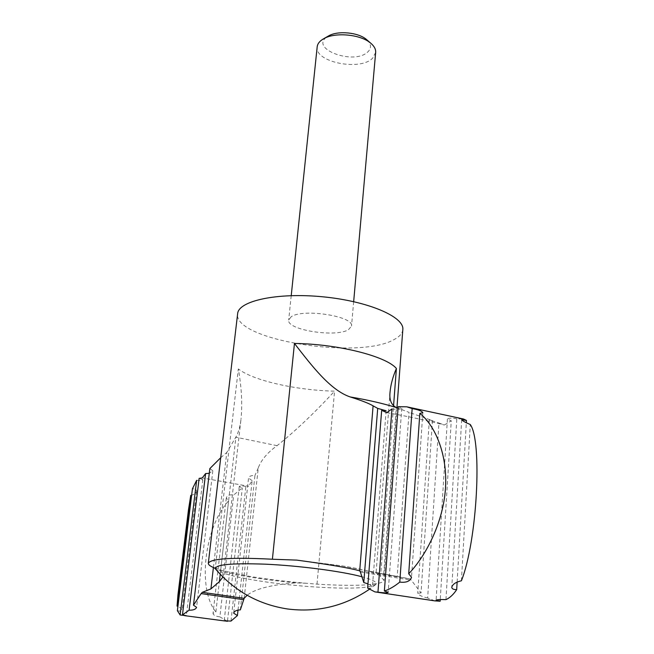 <?xml version="1.0" encoding="UTF-8"?>
<svg xmlns="http://www.w3.org/2000/svg" width="654" height="654" viewBox="0 0 654 654"><rect width="100%" height="100%" fill="white"/><g stroke="black" fill="none" stroke-linecap="round" stroke-linejoin="round"><path stroke-width="0.49" stroke-dasharray="3.27 2.45" d="M177.389 610.697C180.202 611.359 181.747 611.212 182.025 610.264C181.918 608.89 180.259 607.517 177.054 606.127M188.491 509.719C186.014 535.495 181.322 573.533 177.953 594.813M190.764 495.34C194.124 494.669 196.069 493.329 196.584 491.309C196.625 489.715 195.252 488.865 192.448 488.751M196.65 480.322C200.198 480.559 202.258 480.338 202.83 479.652L199.135 478.368M230.976 621.079L245.863 486.396L248.594 486.257L202.266 477.927M245.863 486.396C242.135 485.808 239.936 485.84 239.258 486.486L242.323 487.868L233.674 495.004C229.595 494.408 227.134 495.38 226.3 497.931L228.589 500.923C204.661 526.503 196.928 588.878 215.894 611.94L213.024 613.403C213.376 615.201 215.657 616.354 219.875 616.861L233.674 495.004M227.461 621.3L219.875 616.861M445.946 599.653L456.819 418.838L463.531 419.001M457.13 582.044L466.327 422.786M456.819 418.838C451.571 417.857 448.431 417.922 447.426 419.034L451.252 420.792L440.256 599.546M434.697 600.862L427.651 598.009L438.94 422.991L444.352 425.01L451.252 420.792M390.062 391.967L376.099 572.83L397.215 576.411L409.044 412.355L398.065 408.186M397.215 576.411L409.682 578.855L411.26 580.147L421.045 592.916L432.449 420.612L409.044 412.355M213.408 567.509L226.766 452.494L235.906 437.052C238.555 432.335 240.263 426.285 241.024 418.903L223.218 575.651L221.976 571.465L215.264 568.269L238.326 368.938C241.563 387.062 242.462 403.722 241.024 418.903M214.422 567.934L215.264 568.269M376.099 572.83L380.554 576.82L393.553 405.881M214.406 567.909L221.951 570.46L249.305 576.313C266.995 579.207 285.962 581.529 306.219 583.262L317.01 584.136C337.709 585.461 354.566 585.673 367.581 584.774L374.816 583.989C380.71 583.106 383.759 581.839 383.98 580.204L380.554 576.82M306.219 583.262L295.502 582.869C271.287 584.75 255.15 588.878 247.098 595.254M244.187 598.263L258.273 467.839C261.208 459.966 267.478 452.576 277.075 445.668C295.142 431.248 314.312 413.075 334.578 391.166C296.352 390.299 253.368 380.677 238.326 368.938M367 39.959C371.251 44.063 371.619 47.955 368.104 51.633C354.427 65.989 307.315 48.282 328.071 36.207M375.658 52.443L372.666 58.124C360.37 71.376 314.378 62.163 317.19 46.81M291.128 316.83L288.676 320.035C286.378 329.918 335.862 337.766 348.517 329.657L351.509 326.084C354.329 316.242 302.516 308.197 291.128 316.83M402.823 329.591C402.447 333.475 399.398 336.859 393.7 339.761C358.065 359.953 232.718 339.859 237.639 313.683M391.959 408.93C397.387 409.608 400.657 409.355 401.785 408.17L398.18 406.674M209.836 468.591L212.828 470.757L209.272 473.324M215.894 611.94L228.589 500.923M227.518 620.785L242.323 487.868M238.023 610.027L252.15 480.649L248.594 486.257M240.345 609.88L254.946 475.474C251.283 475.344 249.149 476.202 248.553 478.041L233.674 613.141M252.15 480.649L248.553 478.041M258.273 467.839L254.946 475.474M461.422 580.777L470.283 424.528M421.045 592.916L417.743 593.276C418.593 595.083 421.895 596.652 427.651 598.009M432.449 420.612L429.351 419.917L438.94 422.991M220.717 457.718L226.766 452.494M222.9 577.008L223.218 575.651M367.638 588.077C370.622 588.469 372.2 588.248 372.371 587.423C372.289 586.409 370.818 585.216 367.973 583.842M386.808 412.666C407.9 416.361 427.078 420.473 444.352 425.01M220.218 574.277L235.906 437.052M296.785 560.11L342.353 565.914C356.594 568.269 367.916 570.672 376.32 573.141M361.523 576.64C373.614 579.926 378.216 582.665 375.331 584.848L367.981 586.957C349.955 589.736 303.113 587.308 265.884 581.929C237.942 577.85 221.289 573.705 215.926 569.495L215.657 569.176M295.502 582.869C265.794 579.959 241.285 576.158 221.976 571.465M317.01 584.136L334.578 391.166M383.767 573.795L396.291 407.54M277.075 445.668L235.824 437.191M360.395 572.029L411.26 580.147M359.782 570.86L409.633 578.839M182.777 615.398L184.665 615.659M224.714 620.965L227.216 621.267M447.426 419.034L436.104 600.217M296.197 560.045L342.353 565.914L409.682 578.855M367.581 584.774L377.121 583.581L369.191 589.426M291.226 295.633L288.676 320.035M353.667 301.649L351.509 326.084M396.945 407.777L383.98 580.204M422.827 412.69L411.529 577.286M401.785 408.17L388.157 592.369M212.836 470.766L196.576 607.329M202.83 479.652L186.341 615.716M196.584 491.309L182.025 610.264M226.3 497.931L213.024 613.403M239.258 486.486L224.191 620.842M461.667 419.672L451.791 587.178M429.343 419.917L417.743 593.276M386.122 410.745L372.371 587.423M374.93 591.911L376.279 592.091"/><path stroke-width="0.98" d="M360.395 572.029L359.7 570.836L373.091 405.848L377.701 408.398L363.779 582.551L360.395 572.029M247.098 595.254L244.138 598.345L240.345 609.88C236.478 610.059 234.255 611.147 233.674 613.141L237.418 615.569L230.976 621.079L224.191 620.842L227.461 621.3L227.518 620.785M180.128 614.981L196.65 480.322L192.448 488.751L177.389 610.697L180.128 614.981L186.333 615.716L182.458 614.891L189.112 610.19C193.314 610.272 195.808 609.315 196.576 607.329L193.47 605.187L201.121 593.595L202.339 592.32L210.923 588.902L213.408 567.509M190.764 495.34L188.491 509.719L177.953 594.813L177.054 606.127L190.764 495.34M189.112 610.19L205.601 473.561L202.266 477.927L199.135 478.368L182.458 614.891M406.976 406.853L463.522 419.01L466.457 420.44L466.327 422.786M440.256 599.546L440.15 601.222L436.112 600.217C437.125 599.579 440.404 599.391 445.946 599.653C449.911 597.805 453.492 594.461 456.688 589.638L457.13 582.044M440.15 601.222L434.697 600.862L376.279 592.091M222.9 577.008L219.376 581.651L210.923 588.902M359.7 570.836C349.972 568.056 328.995 564.484 296.785 560.11L272.399 559.227C232.096 557.175 210.735 558.532 208.315 563.29C208.209 564.696 210.245 566.25 214.422 567.934M328.071 36.207L328.586 35.913C337.832 30.386 358.531 32.381 366.551 39.567L367 39.959M291.226 295.633L317.19 46.81C317.558 43.663 319.724 40.973 323.673 38.733C335.101 31.891 360.926 34.376 370.834 43.278C374.284 46.23 375.895 49.279 375.658 52.443L353.667 301.649M208.315 563.29L237.639 313.683C238.432 300.84 277.337 292.346 322.626 296.785C367.924 301.069 404.491 316.83 402.823 329.591L396.945 407.777M381.666 410.344L367.638 588.077L374.93 591.919L377.963 592.148L391.959 408.93L386.808 412.666L381.666 410.344L386.113 410.745L377.701 408.398M408.709 573.771C426.939 554.69 443.494 521.091 445.505 487.786C447.565 454.407 435.18 425.55 419.835 413.385L408.709 573.771L411.529 577.286C410.181 581.251 406.257 582.853 399.774 582.101L412.159 408.603C418.356 409.682 421.912 411.039 422.836 412.666L419.835 413.385M412.159 408.603L406.813 406.821L398.18 406.674L384.372 591.012C389.138 589.491 394.272 586.524 399.774 582.101M384.372 591.012L388.149 592.369C387.029 593.039 383.636 592.965 377.963 592.148M209.272 473.324L205.601 473.561M193.47 605.187L209.836 468.591L220.717 457.718M237.418 615.569L238.023 610.027M373.091 405.848C368.954 403.387 361.319 400.42 350.168 396.937C330.344 390.201 311.974 366.044 294.455 343.464C337.816 343.93 386.195 356.217 396.398 368.488C392.85 376.769 390.74 384.593 390.062 391.967C389.13 399.708 391.215 404.9 396.291 407.54L398.065 408.186M466.457 420.44L461.667 419.672C462.255 420.726 465.133 422.345 470.283 424.528C482.366 441.049 477.322 540.572 461.422 580.777C455.863 582.06 452.65 584.194 451.791 587.178C451.84 588.821 453.467 589.638 456.688 589.638M367.973 583.842L363.779 582.551M243.64 599.693L201.121 593.595M219.376 581.651L220.218 574.277M369.191 589.426C344.388 606.201 317.157 612.716 287.498 608.972C258.861 604.541 235.007 591.38 215.926 569.495C213.237 564.704 229.783 562.931 265.549 564.181C299.442 565.743 341.11 571.204 361.523 576.64M272.399 559.227L294.455 343.464M393.553 405.881L396.398 368.488M350.168 396.937C367.712 399.921 383.113 403.461 396.373 407.573L396.438 407.589M244.138 598.345L202.339 592.32M184.665 615.659L224.714 620.965M215.657 569.176L214.406 567.909M328.586 35.913L323.673 38.733M366.551 39.567L370.834 43.278"/></g></svg>

